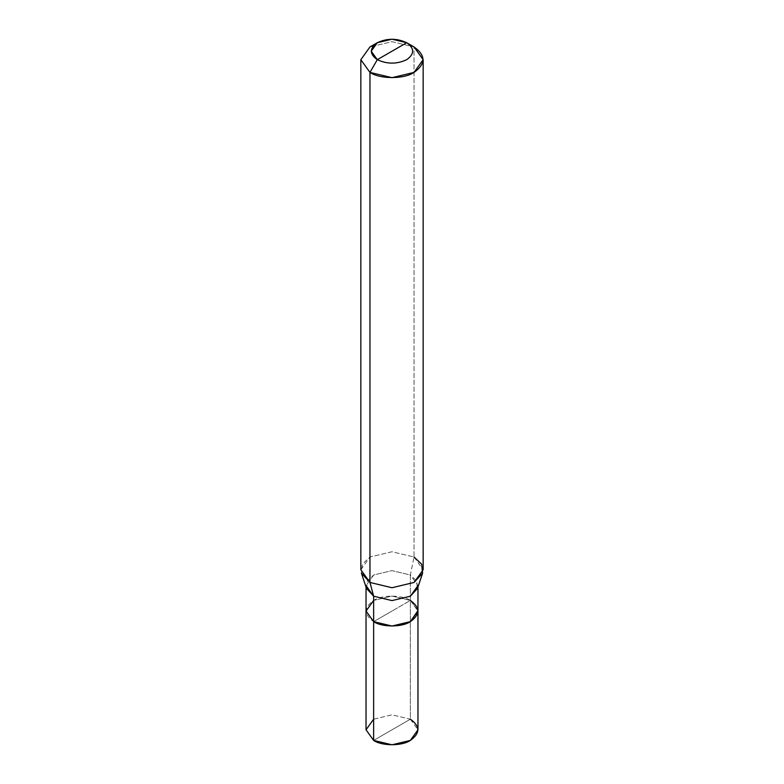 <?xml version="1.0" encoding="UTF-8"?>
<svg xmlns="http://www.w3.org/2000/svg" width="784" height="784" viewBox="0 0 784 784"><rect width="100%" height="100%" fill="white"/><g stroke="black" fill="none" stroke-linecap="round" stroke-linejoin="round"><path stroke-width="0.59" stroke-dasharray="3.92 2.94" d="M366.03 729.806L373.635 719.202L392 714.812L410.365 719.202L373.635 740.41L410.365 719.202L410.365 600.446L417.96 610.628L410.365 600.446L392 596.056L373.635 600.446L366.03 611.05L373.645 600.446L392 596.056L410.355 600.446L392 611.05L410.365 600.446L410.365 719.202L392 714.812L373.635 719.202M373.645 621.643L392 611.05L373.635 621.653C363.727 614.587 363.727 607.512 373.635 600.446C381.896 594.723 402.104 594.723 410.365 600.446L392 596.056L373.645 600.446M410.365 719.202L417.97 729.806M366.51 588.441L367.324 580.944L373.645 575.005L392 570.615L410.355 575.005L410.355 600.446L392 611.05L410.355 600.446L410.355 575.005L392 570.615L373.645 575.005L366.04 585.599L366.04 587.03M417.96 587.03L417.96 585.599L410.355 575.005L414.04 557.012L392 551.75L369.96 557.012L362.375 564.147L361.395 573.153M360.836 569.743L369.96 557.012L392 551.75L414.04 557.012L414.04 46.952L392 41.689L369.96 46.952L392 41.689L414.04 46.952L414.04 557.012L410.355 575.005L416.676 580.944L417.49 588.441M410.355 600.446L417.96 611.05M414.04 557.012L423.164 569.743"/><path stroke-width="1.18" d="M417.96 610.628L410.365 621.653L392 626.044L373.635 621.653L373.635 740.41L366.03 729.806L366.03 611.05L373.635 621.653L392 626.044L410.365 621.653L417.96 610.628M373.635 719.202L366.03 729.806L373.635 740.41C381.896 746.133 402.104 746.133 410.365 740.41C420.273 733.344 420.273 726.268 410.365 719.202M373.645 600.446L366.04 611.05L373.645 621.643L392 626.034L410.355 621.643L417.96 611.05L417.97 729.806L410.365 740.41L392 744.8L373.635 740.41L373.635 621.653L366.04 611.05L366.04 587.03M366.04 585.599L373.645 596.203L366.51 588.441L361.395 573.153L369.96 582.463L369.96 72.402L360.836 59.682L369.96 46.952L360.836 59.682L369.96 72.402L392 77.675L414.04 72.402L423.164 59.682L414.04 46.952L406.69 42.718C414.618 48.373 414.618 54.027 406.69 59.682C396.9 64.259 387.1 64.259 377.31 59.682L406.69 42.718L392 39.2L377.31 42.718L371.224 51.195L377.31 59.682L369.96 72.402L369.96 582.463L373.645 596.203L373.645 621.643C381.906 627.367 402.094 627.367 410.355 621.643C420.263 614.578 420.263 607.512 410.355 600.446M373.645 621.643L373.645 596.203L369.96 582.463L360.836 569.743L360.836 59.682M377.31 59.682C369.382 54.027 369.382 48.373 377.31 42.718C387.1 38.142 396.9 38.142 406.69 42.718L377.31 59.682C387.1 64.259 396.9 64.259 406.69 59.682C414.618 54.027 414.618 48.373 406.69 42.718L414.04 46.952C425.928 55.439 425.928 63.916 414.04 72.402C404.123 79.262 379.877 79.262 369.96 72.402L377.31 59.682M423.164 59.682L423.164 569.743L414.04 582.463L392 587.735L369.96 582.463L392 587.735L414.04 582.463L422.605 573.153L417.49 588.441L410.355 596.203L392 600.593L373.645 596.203L392 600.593L410.355 596.203L417.96 585.599M422.605 573.153L421.625 564.147L414.04 557.012M369.96 46.952L377.31 42.718M417.96 611.05L417.96 587.03M414.04 46.952L406.69 42.718"/></g></svg>
